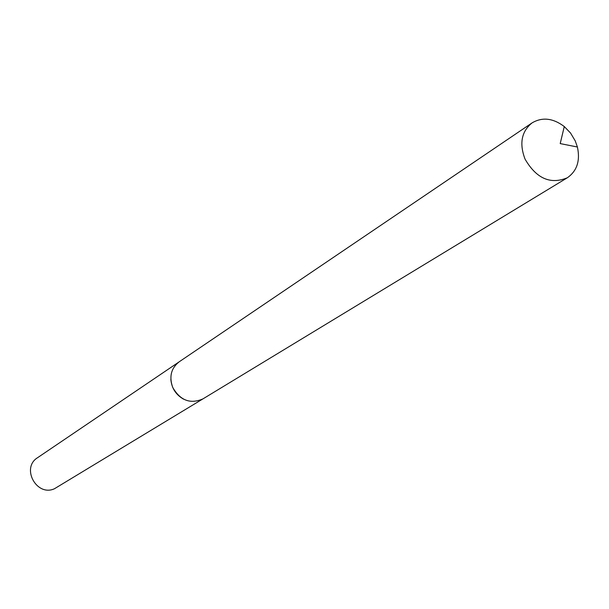 <?xml version="1.0" encoding="UTF-8"?>
<svg xmlns="http://www.w3.org/2000/svg" width="609" height="609" viewBox="0 0 609 609"><rect width="100%" height="100%" fill="white"/><g stroke="black" fill="none" stroke-linecap="round" stroke-linejoin="round"><path stroke-width="0.91" d="M170.84 379.316C171.616 388.154 175.864 394.769 183.568 399.161M178.757 362.111L37.568 457.702C20.843 467.864 36.624 496.959 54.422 488.761L202.508 399.146M575.239 140.9L570.557 133.051L564.277 126.543C553.033 118.108 542.307 116.89 532.099 122.873C521.487 131.437 519.134 143.511 525.042 159.101C536.339 178.536 550.429 184.763 567.314 177.782C577.012 171 580.377 160.746 577.401 147.005L575.239 140.9M532.099 122.873L179.168 361.822C171.106 368.217 168.952 376.735 172.705 387.377C180.234 400.509 190.312 404.353 202.942 398.887L567.314 177.782M577.401 147.005L560.211 143.595L564.277 126.543"/></g></svg>
